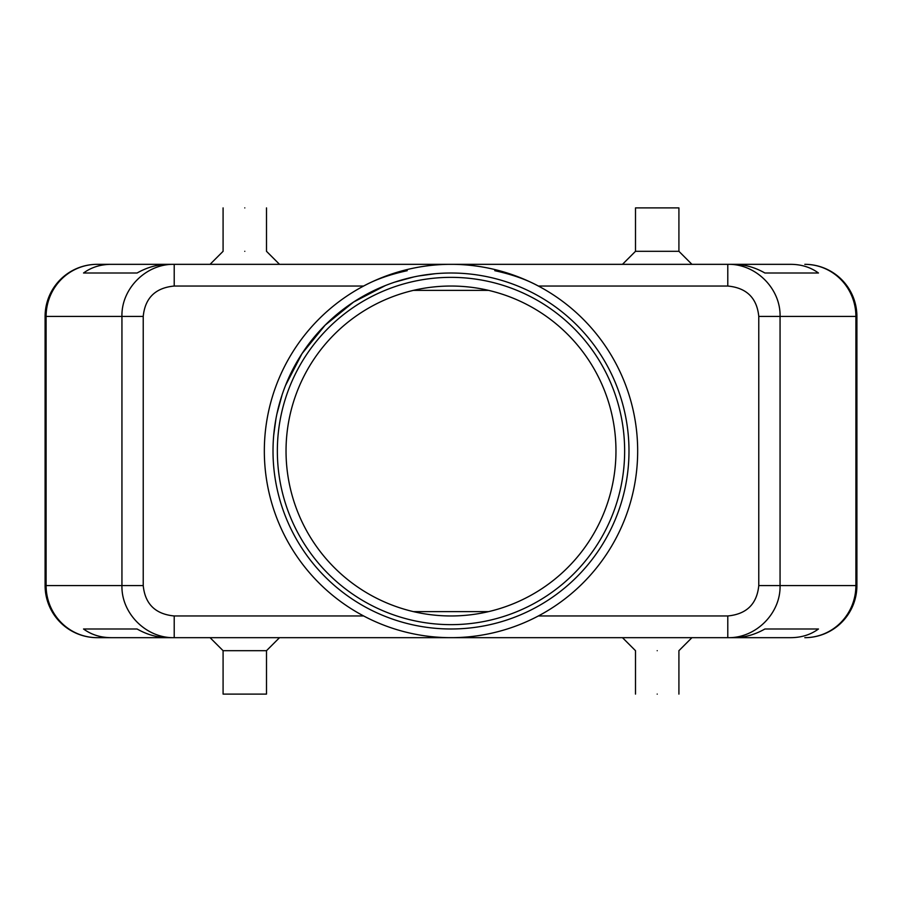 <?xml version="1.0" encoding="UTF-8"?>
<svg xmlns="http://www.w3.org/2000/svg" width="902" height="902" viewBox="0 0 902 902"><rect width="100%" height="100%" fill="white"/><g stroke="black" fill="none" stroke-linecap="round" stroke-linejoin="round"><path stroke-width="1.35" d="M435.012 273.734L418.618 275.978M414.018 276.891L394.794 282.123M385.481 285.506L353.607 302.023L325.148 325.148L302.023 353.607L285.506 385.481M282.123 394.794L276.891 414.018M275.978 418.618L273.734 435.012M286.035 451A164.965 164.965 0 0 1 451 286.035A164.965 164.965 0 0 1 615.965 451A164.965 164.965 0 0 1 451 615.965A164.965 164.965 0 0 1 286.035 451M488.591 611.624L413.409 611.624M413.409 290.376L488.591 290.376M856.37 592.986A52.09 52.09 0 0 0 856.9 585.578L780.061 585.578L780.061 316.422L758.774 316.422C756.936 297.964 746.608 287.839 727.79 286.035L727.79 264.331L733.833 264.331C744.5 264.41 754.861 267.296 764.919 273.013L818.464 273.013C810.684 267.296 801.472 264.41 790.828 264.331L727.79 264.331C755.718 263.632 780.782 288.572 780.061 316.422L855.897 316.422L855.897 585.578A52.09 51.098 90 0 1 804.809 637.669A52.09 52.09 0 0 0 856.9 585.578L856.9 316.422A52.09 52.09 0 0 0 804.809 264.331A52.09 51.098 90 0 1 855.897 316.422L856.9 316.422A52.09 52.09 0 0 0 856.37 309.014M790.828 264.331L111.171 264.331C100.528 264.41 91.316 267.296 83.536 273.013L137.081 273.013L83.536 273.013M407.23 270.69C390.036 274.422 375.514 279.53 363.63 286.035L174.21 286.035L174.21 264.331L97.191 264.331A52.09 52.09 0 0 0 45.1 316.422L45.1 585.578A52.09 52.09 0 0 0 97.191 637.669A52.09 51.098 -90 0 1 61.065 622.414A52.09 51.098 -90 0 1 46.103 585.578L45.1 585.578A52.09 52.09 0 0 0 97.191 637.669L174.21 637.669L174.21 615.965L363.63 615.965M727.79 286.035L538.37 286.035C526.475 279.53 511.941 274.411 494.77 270.69M451 637.669A186.669 186.669 0 0 0 637.669 451A186.669 186.669 0 0 0 451 264.331A186.669 186.669 0 0 0 264.331 451A186.669 186.669 0 0 0 451 637.669M451 273.013A177.987 177.987 0 0 1 628.987 451A177.987 177.987 0 0 1 451 628.987A177.987 177.987 0 0 1 273.013 451A177.987 177.987 0 0 1 451 273.013M451 277.354A173.646 173.646 0 0 1 624.646 451A173.646 173.646 0 0 1 451 624.646A173.646 173.646 0 0 1 277.354 451A173.646 173.646 0 0 1 451 277.354M538.37 615.965L727.79 615.965L727.79 637.669L790.828 637.669C801.472 637.59 810.684 634.704 818.464 628.987L764.919 628.987C754.861 634.704 744.5 637.59 733.833 637.669L174.21 637.669C146.282 638.368 121.218 613.428 121.939 585.578L46.103 585.578L46.103 316.422A52.09 51.098 -90 0 1 97.191 264.331L111.171 264.331M61.347 623.372A52.09 52.09 0 0 0 97.191 637.669L168.167 637.669C157.5 637.59 147.139 634.704 137.081 628.987L83.536 628.987C91.316 634.704 100.528 637.59 111.171 637.669M727.79 615.965C746.608 614.161 756.936 604.036 758.774 585.578L780.061 585.578C780.782 613.428 755.718 638.368 727.79 637.669L790.828 637.669M137.081 628.987L83.536 628.987M818.464 628.987L764.919 628.987M818.464 273.013L764.919 273.013M137.081 273.013C147.139 267.296 157.5 264.41 168.167 264.331L174.21 264.331C146.282 263.632 121.218 288.572 121.939 316.422L143.226 316.422C145.064 297.964 155.392 287.839 174.21 286.035M97.191 264.331A52.09 52.09 0 0 0 45.1 316.422L121.939 316.422L121.939 585.578L143.226 585.578C145.064 604.036 155.392 614.161 174.21 615.965M635.504 251.308L635.504 207.9L678.913 207.9L678.913 251.308L635.504 251.308L622.481 264.331M244.792 251.308C216.807 251.308 216.807 251.308 244.792 251.308C272.787 251.308 272.787 251.308 244.792 251.308M244.792 207.9C272.787 207.9 272.787 207.9 244.792 207.9C216.807 207.9 216.807 207.9 244.792 207.9M657.208 650.692C685.193 650.692 685.193 650.692 657.208 650.692C629.213 650.692 629.213 650.692 657.208 650.692M657.208 694.1C629.213 694.1 629.213 694.1 657.208 694.1C685.193 694.1 685.193 694.1 657.208 694.1M266.496 650.692L266.496 694.1L223.087 694.1L223.087 650.692L266.496 650.692L279.519 637.669M758.774 316.422L758.774 585.578M143.226 585.578L143.226 316.422M45.1 585.578A52.09 52.09 0 0 0 46.261 596.515M854.792 600.258A52.09 52.09 0 0 0 855.705 596.65M47.208 301.742A52.09 52.09 0 0 0 46.295 305.35M45.63 309.014A52.09 52.09 0 0 0 45.1 316.422M223.087 207.9L223.087 251.308L210.065 264.331M279.519 264.331L266.496 251.308L266.496 207.9M678.913 694.1L678.913 650.692L691.935 637.669M622.481 637.669L635.504 650.692L635.504 694.1M223.087 650.692L210.065 637.669M678.913 251.308L691.935 264.331"/></g></svg>
